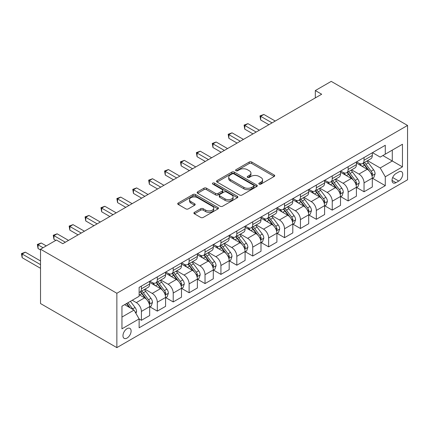 <?xml version="1.0" encoding="UTF-8"?>
<svg xmlns="http://www.w3.org/2000/svg" width="429" height="429" viewBox="0 0 429 429"><rect width="100%" height="100%" fill="white"/><g stroke="black" fill="none" stroke-linecap="round" stroke-linejoin="round"><path stroke-width="0.64" d="M259.191 184.116A1.239 0.713 0 0 0 260.939 184.116L274.206 176.453A1.764 1.019 0 0 0 274.721 175.734A1.764 1.019 0 0 0 274.206 175.011L251.726 162.033A1.764 1.019 0 0 0 249.228 162.033L235.961 169.696A1.239 0.713 0 0 0 235.601 170.2A1.239 0.713 0 0 0 235.961 170.704A1.239 0.713 0 0 0 237.709 170.704L239.43 169.712A5.652 3.26 0 0 1 247.42 169.712L249.292 170.796A5.652 3.26 0 0 1 250.949 173.102A5.652 3.26 0 0 1 249.292 175.407L247.576 176.399A1.239 0.713 0 0 0 247.211 176.904A1.239 0.713 0 0 0 247.576 177.408A1.239 0.713 0 0 0 249.324 177.408L251.04 176.416A5.652 3.26 0 0 1 259.03 176.416L260.907 177.499A5.652 3.26 0 0 1 262.559 179.805A5.652 3.26 0 0 1 260.907 182.111L259.191 183.103A1.239 0.713 0 0 0 258.826 183.607A1.239 0.713 0 0 0 259.191 184.116L259.191 183.103M127.038 338.073A5.759 3.325 120 0 0 130.802 333.001A5.759 3.325 120 0 0 129.917 328.389A5.759 3.325 120 0 0 127.038 328.673A5.759 3.325 120 0 0 123.279 333.746A5.759 3.325 120 0 0 124.158 338.363A5.759 3.325 120 0 0 127.038 338.073M194.412 212.355A1.764 1.019 0 0 0 193.892 213.079A1.764 1.019 0 0 0 194.412 213.798L200.718 217.439A1.764 1.019 0 0 0 203.217 217.439L217.948 208.934A1.764 1.019 0 0 0 218.468 208.21A1.764 1.019 0 0 0 217.948 207.491L195.474 194.514A1.764 1.019 0 0 0 192.975 194.514L178.239 203.019A1.764 1.019 0 0 0 177.724 203.743A1.764 1.019 0 0 0 178.239 204.461L185.859 208.859A1.764 1.019 0 0 0 188.358 208.859L194.664 205.218A1.764 1.019 0 0 0 195.179 204.499A1.764 1.019 0 0 0 194.664 203.775L190.884 201.598A4.724 2.73 0 0 1 189.5 199.667A4.724 2.73 0 0 1 192.417 197.147A4.724 2.73 0 0 1 197.565 197.737L212.36 206.285A4.724 2.73 0 0 1 213.744 208.21A4.724 2.73 0 0 1 210.832 210.73A4.724 2.73 0 0 1 205.679 210.14L203.217 208.714A1.764 1.019 0 0 0 200.718 208.714L194.412 212.355L194.412 213.798M407.55 125.445L331.22 81.376L315.32 90.557L321.68 94.23L62.795 243.693L56.435 240.02L40.53 249.206L116.86 293.27L407.55 125.445L407.55 179.794L116.86 347.624L116.86 293.27M239.554 195.018A1.764 1.019 0 0 0 242.053 195.018L256.783 186.513A1.764 1.019 0 0 0 257.303 185.789A1.764 1.019 0 0 0 256.783 185.071L234.309 172.093A1.764 1.019 0 0 0 231.81 172.093L217.074 180.598A1.764 1.019 0 0 0 216.559 181.322A1.764 1.019 0 0 0 217.074 182.041L239.554 195.018M213.261 184.379A1.239 0.713 0 0 1 214.516 184.556L214.516 183.086L237.366 196.278A1.764 1.019 0 0 1 237.886 197.002A1.764 1.019 0 0 1 237.366 197.721L222.635 206.231A1.764 1.019 0 0 1 220.136 206.231L197.656 193.254L197.656 191.811A1.764 1.019 0 0 0 197.142 192.53A1.764 1.019 0 0 0 197.656 193.254M197.656 191.811L203.963 188.17A1.764 1.019 0 0 1 206.462 188.17L215.578 193.431A1.764 1.019 0 0 0 218.077 193.431L222.26 191.018A1.764 1.019 0 0 0 222.774 190.294A1.764 1.019 0 0 0 222.26 189.575L212.768 184.095A1.239 0.713 0 0 1 212.403 183.591A1.239 0.713 0 0 1 213.17 182.931A1.239 0.713 0 0 1 214.516 183.086M398.772 171.938L395.972 173.552A5.577 3.218 120 0 0 392.331 178.469A5.577 3.218 120 0 0 393.184 182.936A5.577 3.218 120 0 0 395.972 182.663L398.772 181.043A5.577 3.218 120 0 0 402.418 176.131A5.577 3.218 120 0 0 401.56 171.659A5.577 3.218 120 0 0 398.772 171.938M372.501 152.66L380.201 157.1L385.285 154.161L385.285 145.275L139.125 287.398L139.125 296.283L121.949 306.199L121.949 328.823L139.125 318.908L139.125 327.794L385.285 185.671L385.285 176.786L380.201 167.97L367.551 160.666M385.285 154.161L402.461 144.246L402.461 166.87L385.285 176.786M40.53 249.206L40.53 303.555L116.86 347.624M315.32 90.557L315.32 97.903M382.872 155.561L392.283 160.993L392.283 150.123L402.461 144.246M380.201 167.97L392.283 160.993L402.461 166.87M121.949 317.069L134.036 310.092L124.619 304.654M139.125 318.978L141.414 320.302L141.414 311.416A7.196 4.156 -120 0 0 136.325 302.601L132.255 300.252M141.414 320.302L149.683 315.529L149.683 306.638A7.196 4.156 -120 0 0 144.594 297.828L139.125 294.669M149.877 306.826L157.314 311.122L157.314 302.231A7.196 4.156 -120 0 0 152.225 293.42L144.922 289.2M157.314 311.122L165.583 306.349L165.583 297.458A7.196 4.156 -120 0 0 160.494 288.647L149.683 282.4M165.776 297.64L173.219 301.941L173.219 293.05A7.196 4.156 -120 0 0 168.13 284.239L160.821 280.019M173.219 301.941L181.488 297.163L181.488 288.277A7.196 4.156 -120 0 0 176.399 279.467L165.583 273.219M181.676 288.46L189.119 292.76L189.119 283.869A7.196 4.156 -120 0 0 184.03 275.059L176.727 270.838M189.119 292.76L197.388 287.982L197.388 279.097A7.196 4.156 -120 0 0 192.299 270.281L181.488 264.039M197.581 279.279L205.024 283.58L205.024 274.689A7.196 4.156 -120 0 0 199.935 265.878L192.626 261.658M205.024 283.58L213.293 278.802L213.293 269.916A7.196 4.156 -120 0 0 208.204 261.1L197.388 254.858M213.481 270.098L220.924 274.399L220.924 265.508A7.196 4.156 -120 0 0 215.835 256.698L208.532 252.477M220.924 274.399L229.193 269.621L229.193 260.735A7.196 4.156 -120 0 0 224.104 251.92L213.293 245.678M229.386 260.918L236.824 265.213L236.824 256.327A7.196 4.156 -120 0 0 231.735 247.517L224.431 243.297M236.824 265.213L245.093 260.441L245.093 251.555A7.196 4.156 -120 0 0 240.009 242.739L229.193 236.497M245.286 251.737L252.729 256.033L252.729 247.147A7.196 4.156 -120 0 0 247.64 238.336L240.331 234.116M252.729 256.033L260.998 251.26L260.998 242.374A7.196 4.156 -120 0 0 255.909 233.558L245.093 227.316M261.186 242.557L268.629 246.852L268.629 237.966A7.196 4.156 -120 0 0 263.54 229.15L256.236 224.935M268.629 246.852L276.898 242.079L276.898 233.194A7.196 4.156 -120 0 0 271.809 224.378L260.998 218.136M277.091 233.376L284.534 237.671L284.534 228.786A7.196 4.156 -120 0 0 279.445 219.97L272.136 215.755M284.534 237.671L292.803 232.899L292.803 224.013A7.196 4.156 -120 0 0 287.714 215.197L276.898 208.955M292.991 224.195L300.434 228.491L300.434 219.605A7.196 4.156 -120 0 0 295.345 210.789L288.041 206.574M300.434 228.491L308.703 223.718L308.703 214.832A7.196 4.156 -120 0 0 303.614 206.017L292.803 199.775M308.896 215.015L316.334 219.31L316.334 210.424A7.196 4.156 -120 0 0 311.25 201.609L303.941 197.394M316.334 219.31L324.603 214.538L324.603 205.652A7.196 4.156 -120 0 0 319.519 196.836L308.703 190.594M324.796 205.834L332.239 210.13L332.239 201.244A7.196 4.156 -120 0 0 327.15 192.428L319.841 188.213M332.239 210.13L340.508 205.357L340.508 196.471A7.196 4.156 -120 0 0 335.419 187.655L324.603 181.413M340.696 196.654L348.139 200.949L348.139 192.063A7.196 4.156 -120 0 0 343.05 183.247L335.746 179.032M348.139 200.949L356.408 196.176L356.408 187.285A7.196 4.156 -120 0 0 351.319 178.475L340.508 172.233M356.601 187.473L364.044 191.768L364.044 182.883A7.196 4.156 -120 0 0 358.955 174.067L351.646 169.846M364.044 191.768L372.313 186.996L372.313 178.105A7.196 4.156 -120 0 0 367.224 169.294L356.408 163.052M356.601 161.84L358.955 163.197A7.196 4.156 -120 0 0 362.553 163.551A7.196 4.156 -120 0 0 364.044 160.258L364.044 157.54M340.696 171.021L343.05 172.378A7.196 4.156 -120 0 0 346.648 172.737A7.196 4.156 -120 0 0 348.139 169.439L348.139 166.72M324.796 180.201L327.15 181.558A7.196 4.156 -120 0 0 330.748 181.917A7.196 4.156 -120 0 0 332.239 178.62L332.239 175.901M308.896 189.382L311.25 190.739A7.196 4.156 -120 0 0 314.848 191.098A7.196 4.156 -120 0 0 316.334 187.8L316.334 185.087M292.991 198.563L295.345 199.919A7.196 4.156 -120 0 0 298.943 200.279A7.196 4.156 -120 0 0 300.434 196.981L300.434 194.267M277.091 207.743L279.445 209.1A7.196 4.156 -120 0 0 283.043 209.459A7.196 4.156 -120 0 0 284.534 206.161L284.534 203.448M261.186 216.924L263.54 218.281A7.196 4.156 -120 0 0 267.138 218.64A7.196 4.156 -120 0 0 268.629 215.342L268.629 212.628M245.286 226.104L247.64 227.461A7.196 4.156 -120 0 0 251.238 227.82A7.196 4.156 -120 0 0 252.729 224.528L252.729 221.809M229.386 235.285L231.735 236.642A7.196 4.156 -120 0 0 235.333 237.001A7.196 4.156 -120 0 0 236.824 233.708L236.824 230.99M213.481 244.466L215.835 245.828A7.196 4.156 -120 0 0 219.434 246.182A7.196 4.156 -120 0 0 220.924 242.889L220.924 240.17M197.581 253.646L199.935 255.008A7.196 4.156 -120 0 0 203.534 255.362A7.196 4.156 -120 0 0 205.024 252.07L205.024 249.351M181.676 262.827L184.03 264.189A7.196 4.156 -120 0 0 187.629 264.543A7.196 4.156 -120 0 0 189.119 261.25L189.119 258.531M165.776 272.007L168.13 273.37A7.196 4.156 -120 0 0 171.729 273.723A7.196 4.156 -120 0 0 173.219 270.431L173.219 267.712M149.877 281.188L152.225 282.55A7.196 4.156 -120 0 0 155.824 282.904A7.196 4.156 -120 0 0 157.314 279.611L157.314 276.893M372.501 178.292L385.285 185.671M362.553 163.551L370.822 158.778A7.196 4.156 -120 0 0 372.313 155.486L372.313 152.767M346.648 172.737L354.917 167.959A7.196 4.156 -120 0 0 356.408 164.666L356.408 161.947M330.748 181.917L339.017 177.139A7.196 4.156 -120 0 0 340.508 173.847L340.508 171.128M314.848 191.098L323.117 186.32A7.196 4.156 -120 0 0 324.603 183.027L324.603 180.309M298.943 200.279L307.212 195.501A7.196 4.156 -120 0 0 308.703 192.208L308.703 189.489M283.043 209.459L291.312 204.681A7.196 4.156 -120 0 0 292.803 201.389L292.803 198.67M267.138 218.64L275.407 213.867A7.196 4.156 -120 0 0 276.898 210.569L276.898 207.851M251.238 227.82L259.507 223.048A7.196 4.156 -120 0 0 260.998 219.75L260.998 217.031M235.333 237.001L243.602 232.228A7.196 4.156 -120 0 0 245.093 228.93L245.093 226.217M219.434 246.182L227.702 241.409A7.196 4.156 -120 0 0 229.193 238.111L229.193 235.398M203.534 255.362L211.803 250.59A7.196 4.156 -120 0 0 213.293 247.292L213.293 244.578M187.629 264.543L195.897 259.77A7.196 4.156 -120 0 0 197.388 256.478L197.388 253.759M171.729 273.723L179.998 268.951A7.196 4.156 -120 0 0 181.488 265.658L181.488 262.939M155.824 282.904L164.093 278.131A7.196 4.156 -120 0 0 165.583 274.839L165.583 272.12M139.125 292.38A7.196 4.156 -120 0 0 139.924 292.085L148.193 287.312A7.196 4.156 -120 0 0 149.683 284.019L149.683 281.301M139.924 292.085A7.196 4.156 -120 0 0 141.414 288.792L141.414 286.073M134.036 310.092L139.125 318.908M259.684 184.288L260.907 183.58A5.652 3.26 0 0 0 262.559 181.274L262.559 179.805M250.949 173.102L250.949 174.571A5.652 3.26 0 0 1 249.292 176.877L248.069 177.585M274.179 176.469L251.726 163.503A1.764 1.019 0 0 0 249.228 163.503L236.454 170.881M256.762 186.524L234.309 173.563A1.764 1.019 0 0 0 231.81 173.563L217.101 182.057M253.662 186.293A1.239 0.713 0 0 0 254.027 185.789A1.239 0.713 0 0 0 253.662 185.285L233.934 173.895A1.239 0.713 0 0 0 232.186 173.895L230.373 174.941A5.652 3.26 0 0 0 228.721 177.247A5.652 3.26 0 0 0 230.373 179.553L243.86 187.339A5.652 3.26 0 0 0 251.85 187.339L253.662 186.293L253.662 187.763A1.239 0.713 0 0 0 254.027 187.258L254.027 185.789M228.721 177.247L228.721 178.716A5.652 3.26 0 0 0 230.373 181.022L230.373 179.553M253.662 187.763L251.85 188.808A5.652 3.26 0 0 1 243.86 188.808L230.373 181.022M197.683 193.264L203.963 189.639L203.963 188.17M222.774 190.294L222.774 191.763A1.764 1.019 0 0 1 222.26 192.487L218.077 194.9A1.764 1.019 0 0 1 215.578 194.9L206.462 189.639A1.764 1.019 0 0 0 203.963 189.639M214.516 184.556L237.344 197.737M225.037 198.895A4.724 2.73 0 0 0 230.185 199.485A4.724 2.73 0 0 0 233.103 196.965A4.724 2.73 0 0 0 231.719 195.034L226.501 192.026A1.764 1.019 0 0 0 224.008 192.026L219.825 194.439A1.764 1.019 0 0 0 219.305 195.163A1.764 1.019 0 0 0 219.825 195.881L225.037 198.895L225.037 200.364A4.724 2.73 0 0 0 230.185 200.954A4.724 2.73 0 0 0 233.103 198.434L233.103 196.965M219.305 195.163L219.305 196.632A1.764 1.019 0 0 0 219.825 197.351L219.825 195.881M225.037 200.364L219.825 197.351M213.744 208.21L213.744 209.679A4.724 2.73 0 0 1 210.832 212.199A4.724 2.73 0 0 1 205.679 211.61L203.217 210.183A1.764 1.019 0 0 0 200.718 210.183L194.434 213.814M189.5 199.667L189.5 201.137A4.724 2.73 0 0 0 190.884 203.067L190.884 201.598M194.637 205.234L190.884 203.067M217.927 208.944L195.474 195.983A1.764 1.019 0 0 0 192.975 195.983L178.266 204.477M372.313 178.4L373.836 177.52L375.107 173.847A4.767 2.751 -120 0 0 373.589 169.787L368.388 162.848A13.766 7.947 -120 0 0 366.886 161.052M361.717 166.114A13.766 7.947 -120 0 0 358.901 163.165M371.879 175.482L372.538 174.051A4.767 2.751 -120 0 0 371.171 171.182L365.975 164.243A13.766 7.947 -120 0 0 364.473 162.446M363.191 163.186A11.422 6.596 60 0 1 365.068 165.315L369.466 171.187M275.246 121.037L263.862 114.463L260.682 116.302L260.682 119.975L268.886 124.71M362.945 163.326A13.766 7.947 60 0 1 364.446 165.127L367.9 169.739M260.682 119.975L259.979 115.9L272.066 122.876M259.979 115.9L263.862 114.463M356.408 187.58L357.936 186.701L359.207 183.027A4.767 2.751 -120 0 0 357.684 178.968L352.488 172.029A13.766 7.947 -120 0 0 350.986 170.233M345.817 175.295A13.766 7.947 -120 0 0 343.002 172.345M355.973 184.663L356.633 183.231A4.767 2.751 -120 0 0 355.271 180.362L350.069 173.423A13.766 7.947 -120 0 0 348.568 171.627M347.286 172.367A11.422 6.596 60 0 1 349.163 174.496L353.56 180.368M259.341 130.218L247.957 123.643L244.777 125.483L244.777 129.156L252.981 133.891M347.045 172.506A13.766 7.947 60 0 1 348.546 174.308L352 178.92M244.777 129.156L244.08 125.08L256.161 132.057M244.08 125.08L247.957 123.643M340.508 196.761L342.036 195.881L343.307 192.208A4.767 2.751 -120 0 0 341.784 188.149L336.588 181.21A13.766 7.947 -120 0 0 335.087 179.413M329.917 184.475A13.766 7.947 -120 0 0 327.096 181.526M340.074 193.844L340.733 192.412A4.767 2.751 -120 0 0 339.366 189.543L334.17 182.604A13.766 7.947 -120 0 0 332.668 180.807M331.386 181.547A11.422 6.596 60 0 1 333.263 183.676L337.661 189.548M243.441 139.398L232.057 132.829L228.877 134.663L228.877 138.336L237.081 143.072M331.14 181.687A13.766 7.947 60 0 1 332.641 183.489L336.1 188.1M228.877 138.336L228.174 134.261L240.261 141.238M228.174 134.261L232.057 132.829M324.603 205.941L326.131 205.062L327.402 201.389A4.767 2.751 -120 0 0 325.884 197.329L320.683 190.39A13.766 7.947 -120 0 0 319.181 188.594M314.012 193.656A13.766 7.947 -120 0 0 311.197 190.712M324.168 203.024L324.828 201.592A4.767 2.751 -120 0 0 323.466 198.724L318.264 191.784A13.766 7.947 -120 0 0 316.763 189.988M315.487 190.728A11.422 6.596 60 0 1 317.358 192.857L321.761 198.729M227.542 148.579L216.152 142.01L212.972 143.844L212.972 147.517L221.176 152.252M315.24 190.867A13.766 7.947 60 0 1 316.741 192.669L320.195 197.281M212.972 147.517L212.275 143.442L224.356 150.418M212.275 143.442L216.152 142.01M308.703 215.122L310.231 214.243L311.502 210.569A4.767 2.751 -120 0 0 309.979 206.51L304.783 199.571A13.766 7.947 -120 0 0 303.282 197.774M298.112 202.837A13.766 7.947 -120 0 0 295.291 199.893M308.269 212.205L308.928 210.773A4.767 2.751 -120 0 0 307.561 207.904L302.365 200.965A13.766 7.947 -120 0 0 300.863 199.169M299.581 199.909A11.422 6.596 60 0 1 301.458 202.043L305.856 207.915M211.636 157.759L200.252 151.19L197.072 153.024L197.072 156.698L205.276 161.433M299.335 200.048A13.766 7.947 60 0 1 300.836 201.85L304.295 206.462M197.072 156.698L196.369 152.622L208.456 159.599M196.369 152.622L200.252 151.19M292.803 224.308L294.326 223.423L295.597 219.75A4.767 2.751 -120 0 0 294.079 215.69L288.878 208.751A13.766 7.947 -120 0 0 287.376 206.955M282.207 212.023A13.766 7.947 -120 0 0 279.392 209.073M292.369 221.385L293.023 219.954A4.767 2.751 -120 0 0 291.661 217.085L286.465 210.146A13.766 7.947 -120 0 0 284.963 208.349M283.682 209.089A11.422 6.596 60 0 1 285.558 211.224L289.956 217.095M195.737 166.945L184.352 160.371L181.172 162.205L181.172 165.878L189.377 170.613M283.435 209.229A13.766 7.947 60 0 1 284.936 211.03L288.39 215.642M181.172 165.878L180.47 161.803L192.557 168.779M180.47 161.803L184.352 160.371M276.898 233.489L278.426 232.604L279.697 228.93A4.767 2.751 -120 0 0 278.174 224.871L272.978 217.932A13.766 7.947 -120 0 0 271.477 216.136M266.307 221.203A13.766 7.947 -120 0 0 263.492 218.254M276.464 230.566L277.123 229.134A4.767 2.751 -120 0 0 275.761 226.271L270.56 219.332A13.766 7.947 -120 0 0 269.058 217.53M267.776 218.27A11.422 6.596 60 0 1 269.653 220.404L274.051 226.276M179.831 176.126L168.447 169.552L165.267 171.386L165.267 175.059L173.472 179.794M267.535 218.415A13.766 7.947 60 0 1 269.037 220.211L272.49 224.823M165.267 175.059L164.57 170.983L176.651 177.96M164.57 170.983L168.447 169.552M260.998 242.669L262.527 241.784L263.797 238.111A4.767 2.751 -120 0 0 262.275 234.052L257.078 227.113A13.766 7.947 -120 0 0 255.577 225.316M250.407 230.384A13.766 7.947 -120 0 0 247.587 227.434M260.564 239.747L261.223 238.315A4.767 2.751 -120 0 0 259.856 235.451L254.66 228.512A13.766 7.947 -120 0 0 253.158 226.71M251.877 227.45A11.422 6.596 60 0 1 253.754 229.585L258.151 235.457M163.932 185.307L152.547 178.732L149.367 180.566L149.367 184.239L157.572 188.974M251.63 227.595A13.766 7.947 60 0 1 253.131 229.392L256.59 234.003M149.367 184.239L148.665 180.164L160.752 187.141M148.665 180.164L152.547 178.732M245.093 251.85L246.621 250.965L247.892 247.292A4.767 2.751 -120 0 0 246.375 243.232L241.173 236.293A13.766 7.947 -120 0 0 239.672 234.497M234.502 239.564A13.766 7.947 -120 0 0 231.687 236.615M244.659 248.927L245.318 247.495A4.767 2.751 -120 0 0 243.956 244.632L238.755 237.693A13.766 7.947 -120 0 0 237.253 235.891M235.977 236.631A11.422 6.596 60 0 1 237.848 238.765L242.251 244.637M148.032 194.487L136.642 187.913L133.462 189.747L133.462 193.42L141.667 198.16M235.73 236.776A13.766 7.947 60 0 1 237.232 238.572L240.685 243.184M133.462 193.42L132.765 189.345L144.846 196.321M132.765 189.345L136.642 187.913M229.193 261.03L230.722 260.146L231.992 256.478A4.767 2.751 -120 0 0 230.47 252.413L225.273 245.479A13.766 7.947 -120 0 0 223.772 243.677M218.602 248.745A13.766 7.947 -120 0 0 215.782 245.796M228.759 258.108L229.418 256.676A4.767 2.751 -120 0 0 228.051 253.812L222.855 246.873A13.766 7.947 -120 0 0 221.353 245.072M220.072 245.812A11.422 6.596 60 0 1 221.949 247.946L226.346 253.818M132.127 203.668L120.742 197.093L117.562 198.927L117.562 202.601L125.767 207.341M219.825 245.956A13.766 7.947 60 0 1 221.326 247.753L224.785 252.365M117.562 202.601L116.86 198.525L128.947 205.502M116.86 198.525L120.742 197.093M213.293 270.211L214.816 269.326L216.087 265.658A4.767 2.751 -120 0 0 214.57 261.599L209.368 254.66A13.766 7.947 -120 0 0 207.867 252.858M202.697 257.926A13.766 7.947 -120 0 0 199.882 254.976M212.859 267.288L213.513 265.857A4.767 2.751 -120 0 0 212.151 262.993L206.955 256.054A13.766 7.947 -120 0 0 205.453 254.252M204.172 254.992A11.422 6.596 60 0 1 206.043 257.127L210.446 262.998M116.227 212.848L104.842 206.274L101.657 208.108L101.657 211.781L109.867 216.522M203.925 255.137A13.766 7.947 60 0 1 205.427 256.933L208.88 261.545M101.657 211.781L100.96 207.706L113.047 214.682M100.96 207.706L104.842 206.274M197.388 279.392L198.917 278.512L200.187 274.839A4.767 2.751 -120 0 0 198.665 270.779L193.468 263.84A13.766 7.947 -120 0 0 191.967 262.039M186.797 267.106A13.766 7.947 -120 0 0 183.977 264.157M196.954 276.469L197.613 275.043A4.767 2.751 -120 0 0 196.251 272.174L191.05 265.235A13.766 7.947 -120 0 0 189.548 263.433M188.267 264.173A11.422 6.596 60 0 1 190.144 266.307L194.541 272.179M100.322 222.029L88.937 215.455L85.757 217.294L85.757 220.962L93.962 225.702M188.025 264.318A13.766 7.947 60 0 1 189.527 266.114L192.98 270.726M85.757 220.962L85.06 216.886L97.142 223.863M85.06 216.886L88.937 215.455M181.488 288.572L183.017 287.693L184.288 284.019A4.767 2.751 -120 0 0 182.765 279.96L177.568 273.021A13.766 7.947 -120 0 0 176.067 271.219M170.898 276.287A13.766 7.947 -120 0 0 168.077 273.337M181.054 285.65L181.714 284.223A4.767 2.751 -120 0 0 180.346 281.354L175.15 274.415A13.766 7.947 -120 0 0 173.648 272.619M172.367 273.353A11.422 6.596 60 0 1 174.244 275.488L178.641 281.36M84.422 231.21L73.037 224.635L69.857 226.474L69.857 230.142L78.062 234.883M172.12 273.498A13.766 7.947 60 0 1 173.622 275.295L177.08 279.912M69.857 230.142L69.155 226.067L81.242 233.044M69.155 226.067L73.037 224.635M165.583 297.753L167.112 296.873L168.382 293.2A4.767 2.751 -120 0 0 166.865 289.141L161.663 282.202A13.766 7.947 -120 0 0 160.162 280.4M154.992 285.467A13.766 7.947 -120 0 0 152.177 282.518M165.149 294.83L165.809 293.404A4.767 2.751 -120 0 0 164.446 290.535L159.245 283.596A13.766 7.947 -120 0 0 157.743 281.799M156.467 282.534A11.422 6.596 60 0 1 158.339 284.668L162.741 290.54M68.517 240.39L57.132 233.816L53.952 235.655L53.952 239.323L55.797 240.39M156.22 282.679A13.766 7.947 60 0 1 157.722 284.475L161.175 289.092M53.952 239.323L53.255 235.248L65.337 242.224M53.255 235.248L57.132 233.816M149.683 306.933L151.212 306.054L152.483 302.381A4.767 2.751 -120 0 0 150.96 298.321L145.763 291.382A13.766 7.947 -120 0 0 144.262 289.58M149.249 304.016L149.909 302.584A4.767 2.751 -120 0 0 148.541 299.715L143.345 292.776A13.766 7.947 -120 0 0 141.843 290.98M140.562 291.72A11.422 6.596 60 0 1 142.439 293.849L146.836 299.721M46.257 245.897L41.232 242.996L38.052 244.836L38.052 248.509L40.53 249.941M140.315 291.859A13.766 7.947 60 0 1 141.817 293.656L145.275 298.273M38.052 248.509L37.35 244.428L43.077 247.737M37.35 244.428L41.232 242.996M135.945 313.395L136.578 311.561A4.767 2.751 -120 0 0 135.06 307.502L130.421 301.308M40.53 260.955L25.332 252.177L22.147 254.016L22.147 257.69L40.53 268.302M133.076 309.534A4.767 2.751 -120 0 0 132.641 308.896L128.003 302.702M126.807 303.394L130.143 307.845M126.475 303.587L129.301 307.357M22.147 257.69L21.45 253.609L40.53 264.629M21.45 253.609L25.332 252.177M136.325 302.601L144.594 297.828M152.225 293.42L160.494 288.647M168.13 284.239L176.399 279.467M184.03 275.059L192.299 270.281M199.935 265.878L208.204 261.1M215.835 256.698L224.104 251.92M231.735 247.517L240.009 242.739M247.64 238.336L255.909 233.558M263.54 229.15L271.809 224.378M279.445 219.97L287.714 215.197M295.345 210.789L303.614 206.017M311.25 201.609L319.519 196.836M327.15 192.428L335.419 187.655M343.05 183.247L351.319 178.475M358.955 174.067L367.224 169.294M364.044 160.258L372.313 155.486M364.044 182.883L372.313 178.105M348.139 192.063L356.408 187.285M348.139 169.439L356.408 164.666M332.239 201.244L340.508 196.471M332.239 178.62L340.508 173.847M316.334 210.424L324.603 205.652M316.334 187.8L324.603 183.027M300.434 219.605L308.703 214.832M300.434 196.981L308.703 192.208M284.534 228.786L292.803 224.013M284.534 206.161L292.803 201.389M268.629 237.966L276.898 233.194M268.629 215.342L276.898 210.569M252.729 247.147L260.998 242.374M252.729 224.528L260.998 219.75M236.824 256.327L245.093 251.555M236.824 233.708L245.093 228.93M220.924 265.508L229.193 260.735M220.924 242.889L229.193 238.111M205.024 274.689L213.293 269.916M205.024 252.07L213.293 247.292M189.119 283.869L197.388 279.097M189.119 261.25L197.388 256.478M173.219 293.05L181.488 288.277M173.219 270.431L181.488 265.658M157.314 302.231L165.583 297.458M157.314 279.611L165.583 274.839M141.414 311.416L149.683 306.638M141.414 288.792L149.683 284.019M392.669 177.526L398.772 181.043M392.031 180.384L395.972 182.663M260.907 183.58L260.907 182.111M247.576 177.408L247.576 176.399M249.292 176.877L249.292 175.407M235.961 170.704L235.961 169.696M249.228 163.503L249.228 162.033M251.726 163.503L251.726 162.033M274.206 176.453L274.206 175.011M217.074 182.041L217.074 180.598M231.81 173.563L231.81 172.093M234.309 173.563L234.309 172.093M256.783 186.513L256.783 185.071M243.86 188.808L243.86 187.339M251.85 188.808L251.85 187.339M206.462 189.639L206.462 188.17M215.578 194.9L215.578 193.431M218.077 194.9L218.077 193.431M222.26 192.487L222.26 191.018M237.366 197.721L237.366 196.278M200.718 210.183L200.718 208.714M203.217 210.183L203.217 208.714M205.679 211.61L205.679 210.14M194.664 205.218L194.664 203.775M178.239 204.461L178.239 203.019M192.975 195.983L192.975 194.514M195.474 195.983L195.474 194.514M217.948 208.934L217.948 207.491M371.954 175.74L375.08 173.938M365.975 164.243L368.388 162.848M362.226 166.409L364.446 165.127M371.171 171.182L373.589 169.787M370.795 173.043L372.538 174.051M356.054 184.92L359.175 183.119M350.069 173.423L352.488 172.029M346.321 175.59L348.546 174.308M355.271 180.362L357.684 178.968M354.89 182.223L356.633 183.231M340.149 194.106L343.275 192.299M334.17 182.604L336.588 181.21M330.421 184.77L332.641 183.489M339.366 189.543L341.784 188.149M338.99 191.404L340.733 192.412M324.249 203.287L327.37 201.48M318.264 191.784L320.683 190.39M314.521 193.951L316.741 192.669M323.466 198.724L325.884 197.329M323.085 200.584L324.828 201.592M308.349 212.468L311.47 210.66M302.365 200.965L304.783 199.571M298.616 203.132L300.836 201.85M307.561 207.904L309.979 206.51M307.185 209.77L308.928 210.773M292.444 221.648L295.57 219.841M286.465 210.146L288.878 208.751M282.716 212.312L284.936 211.03M291.661 217.085L294.079 215.69M291.286 218.951L293.023 219.954M276.544 230.829L279.665 229.027M270.56 219.332L272.978 217.932M266.811 221.493L269.037 220.211M275.761 226.271L278.174 224.871M275.38 228.131L277.123 229.134M260.639 240.009L263.765 238.208M254.66 228.512L257.078 227.113M250.911 230.673L253.131 229.392M259.856 235.451L262.275 234.052M259.481 237.312L261.223 238.315M244.739 249.19L247.86 247.388M238.755 237.693L241.173 236.293M235.012 239.854L237.232 238.572M243.956 244.632L246.375 243.232M243.575 246.493L245.318 247.495M228.839 258.371L231.96 256.569M222.855 246.873L225.273 245.479M219.106 249.034L221.326 247.753M228.051 253.812L230.47 252.413M227.676 255.673L229.418 256.676M212.934 267.551L216.06 265.749M206.955 256.054L209.368 254.66M203.207 258.215L205.427 256.933M212.151 262.993L214.57 261.599M211.776 264.854L213.513 265.857M197.034 276.732L200.155 274.93M191.05 265.235L193.468 263.84M187.301 267.396L189.527 266.114M196.251 272.174L198.665 270.779M195.871 274.034L197.613 275.043M181.129 285.912L184.256 284.111M175.15 274.415L177.568 273.021M171.402 276.576L173.622 275.295M180.346 281.354L182.765 279.96M179.971 283.215L181.714 284.223M165.229 295.093L168.35 293.291M159.245 283.596L161.663 282.202M155.496 285.762L157.722 284.475M164.446 290.535L166.865 289.141M164.066 292.396L165.809 293.404M149.33 304.274L152.451 302.472M143.345 292.776L145.763 291.382M139.597 294.943L141.817 293.656M148.541 299.715L150.96 298.321M148.166 301.576L149.909 302.584M135.339 312.35L136.551 311.652M132.641 308.896L135.06 307.502"/></g></svg>
